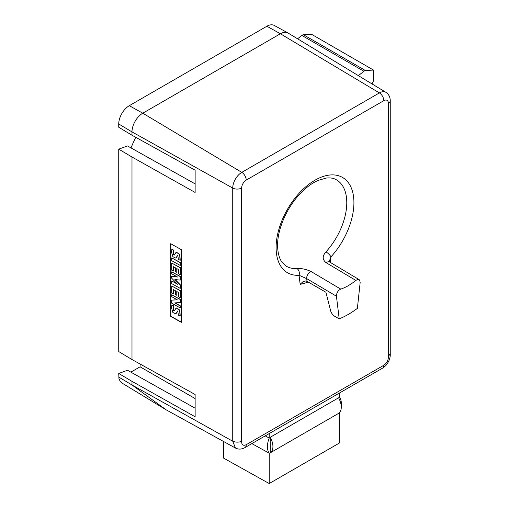 <?xml version="1.0" encoding="UTF-8"?>
<svg xmlns="http://www.w3.org/2000/svg" width="509" height="509" viewBox="0 0 509 509"><rect width="100%" height="100%" fill="white"/><g stroke="black" fill="none" stroke-linecap="round" stroke-linejoin="round"><path stroke-width="0.76" d="M251.847 443.6L269.21 453.188A18.05 10.422 120 0 1 267.416 446.686A18.05 10.422 120 0 1 269.21 438.103L269.21 433.573M181.338 322.133L170.871 316.299L170.871 243.805M177.838 255.143L175.929 258.063M176.254 252.14L179.842 254.341L180.224 260.277L178.404 259.463L177.743 255.181L175.847 258.12L172.888 256.721L171.552 252.165L171.864 249.264L173.754 250.116C172.99 253.285 173.257 254.882 174.555 254.92M177.832 310.91L175.929 313.837M176.241 307.92L179.842 310.121L180.224 316.051L178.404 315.236L177.743 310.948L175.847 313.894L172.882 312.481L171.552 307.939L171.864 305.037L173.754 305.89C172.99 309.065 173.257 310.668 174.555 310.694M171.724 257.904L180.396 262.536L180.224 265.437L171.724 260.703L171.724 257.904L180.224 262.644L180.224 265.437M171.724 263.051L180.396 267.683L180.224 274.803L178.665 273.937L178.665 269.624L176.763 268.561L176.763 272.321L175.357 271.539L175.357 267.779L173.365 266.665L173.365 271.074L171.724 270.164L171.724 263.051L180.224 267.785L180.224 274.803M176.941 268.663L176.763 272.321M173.537 266.767L173.365 271.074M171.724 271.844L180.396 276.476L180.224 280.103L174.892 279.543L180.224 285.021L180.224 288.374L171.724 283.64L171.724 280.993L177.526 284.232L171.641 278.149L171.641 276.463L177.526 277.017L171.724 273.785L171.724 271.844L180.224 276.578L180.224 280.103M175.204 279.575L180.396 284.913L180.224 288.374M171.724 280.993L177.1 283.787M171.641 276.463L177.266 276.871M171.724 286.001L180.396 290.633L180.224 297.746L178.665 296.881L178.665 292.567L176.763 291.504L176.763 295.258L175.357 294.476L175.357 290.722L173.365 289.608L173.365 294.024L171.724 293.114L171.724 286.001L180.224 290.734L180.224 297.746M176.941 291.6L176.763 295.258M173.537 289.704L173.365 294.024M171.724 294.775L180.396 299.407L180.396 302.562L174.702 302.912L180.224 305.985L180.224 307.92L171.724 303.186L171.724 300.138L177.329 299.833L171.724 296.702L171.724 294.775L180.224 299.508L180.224 302.664M175.039 302.893L180.396 305.884L180.224 307.92M171.724 300.138L177.177 299.744M311.075 271.526L340.75 289.106C337.944 290.55 336.506 292.917 336.424 296.213L306.685 278.608A5.09 2.889 120.6 0 1 311.075 271.526C305.877 269.178 301.175 268.198 296.982 268.599A5.09 3.881 86.7 0 1 299.05 275.286L306.685 278.608L307.022 281.35L325.913 292.255L330.653 310.853C331.34 313.137 332.657 314.925 334.604 316.21L339.21 318.869A85.856 49.57 120 0 0 357.375 308.378L360.162 282.508L359.672 280.096L357.833 279.403L355.836 280.395L326.25 262.765A5.09 2.901 -59.2 0 1 329.577 261.982L329.183 261.499L330.977 256.854L330.379 262.459M341.246 406.265A18.05 10.422 120 0 0 341.393 403.974A18.05 10.422 120 0 0 339.592 397.465L339.592 392.942M272.926 446.616A13.832 7.985 -120 0 0 270.228 437.269L338.58 397.809A13.832 7.985 60 0 1 341.278 407.155A13.832 7.985 60 0 1 338.58 413.384L270.228 452.851A13.832 7.985 -120 0 0 272.926 446.616M339.618 412.487A18.05 10.422 120 0 1 339.592 412.557L339.592 442.919L269.21 483.55L223.457 458.043L223.457 441.456M118.737 123.973L131.99 131.895A15.264 8.812 -60 0 1 142.787 113.202L241.794 172.36L379.396 92.918L280.389 33.759A15.264 8.812 -60 0 1 287.929 32.951A15.264 8.812 -60 0 1 288.113 33.06L385.886 92.326A12.82 7.4 -60 0 0 379.396 92.918A6.362 3.671 60 0 1 383.818 100.661L246.216 180.103A6.458 3.728 120 0 0 241.648 188.018L241.648 441.379C238.696 442.436 235.724 442.385 232.734 441.227L232.734 188.063L131.99 131.895L131.99 135.222L118.737 127.244L118.737 123.973A14.933 8.621 -60 0 1 129.292 105.687L266.901 26.239A14.933 8.621 -60 0 1 274.268 25.45L287.929 32.951M235.425 448.028L166.004 409.739L131.99 384.982L232.734 441.227L235.432 448.022M118.737 377.048L131.99 384.982L131.99 381.349L118.737 373.472L118.96 378.607L120.302 381.623L121.708 382.883L166.004 409.739M266.901 26.239L280.389 33.759L142.787 113.202L129.292 105.687M131.99 135.222L195.132 170.197L195.132 192.459L131.99 157.026L131.99 359.539L118.737 351.566L118.737 149.156L127.498 145.937L195.132 183.889M131.99 157.026L118.737 149.156M265.246 435.869L269.21 438.103M269.21 483.55L269.21 453.188M270.228 437.269L270.228 452.851M130.858 372.136L140.09 366.811L195.132 398.585M195.132 408.205L127.498 370.253L118.737 373.472M140.09 364.024L140.09 366.811M135.75 137.303A111.929 64.624 120 0 0 130.991 147.896M181.338 322.337L181.338 249.639L170.693 243.709L170.693 316.401L181.338 322.337M131.99 381.349L195.132 416.776L195.132 394.513L131.99 359.539M308.11 281.973A65.502 37.819 -60 0 1 300.164 284.334L299.05 275.286A55.023 31.768 -60 0 1 276.107 247.565A55.023 31.768 -60 0 1 315.014 180.18A55.023 31.768 -60 0 1 353.92 202.639A55.023 31.768 -60 0 1 330.977 256.854A5.09 1.476 42.4 0 0 325.957 251.872C322.178 256.084 322.273 259.717 326.25 262.765M340.75 289.106A50.665 29.248 120 0 0 355.836 280.395M371.996 83.909L373.472 80.956L373.472 70.051L311.419 34.224L303.434 34.739L365.487 70.566A3.817 2.201 120 0 0 363.91 71.26L358.349 75.637M373.472 70.051L365.487 70.566M363.91 71.26L301.85 35.433L297.58 38.799M301.85 35.433A3.817 2.201 -60 0 1 303.434 34.739M389.983 353.895L388.386 356.663L388.386 103.295A6.458 3.728 120 0 0 383.818 100.661M339.21 318.869L336.424 296.213M300.164 284.334L303.109 281.579L305.833 280.968L307.022 281.35M171.864 249.264L173.582 250.218C172.812 253.387 173.079 254.99 174.377 255.028L176.159 252.19L179.664 254.449L180.046 260.379M171.864 305.037L173.582 305.992C172.812 309.167 173.079 310.77 174.377 310.802L176.152 307.97L179.664 310.223L180.046 316.153M325.957 251.872A49.933 28.828 120 0 0 346.775 202.671A49.933 28.828 120 0 0 336.188 179.671C333.573 178.156 330.277 177.616 326.294 178.042L318.157 180.377C312.284 182.941 306.437 187.217 300.615 193.204C286.974 207.068 277.341 229.311 277.596 245.491C277.742 253.119 279.301 258.801 282.272 262.549L286.255 266.156A49.933 28.828 120 0 0 296.982 268.599M241.648 441.379C241.622 444.949 243.149 446.056 246.216 444.701L383.818 365.258C386.885 363.07 388.405 360.207 388.386 356.663M241.648 188.018A6.362 3.671 180 0 1 232.734 188.063A12.82 7.4 -60 0 1 241.794 172.36A6.362 3.671 60 0 1 246.216 180.103M246.216 444.701A6.362 3.671 60 0 1 244.899 447.615L382.501 368.172C387.037 365.017 387.107 363.808 388.412 361.816C389.805 359.03 390.422 356.37 390.25 353.838M390.25 353.895L390.25 100.699A6.362 3.671 180 0 1 388.386 103.295M383.818 365.258A6.362 3.671 60 0 1 382.501 368.172M235.444 448.035C238.435 449.568 241.584 449.428 244.899 447.615M390.25 100.699C390.199 96.996 388.742 94.21 385.886 92.326M359.157 279.626L329.577 261.982"/></g></svg>
